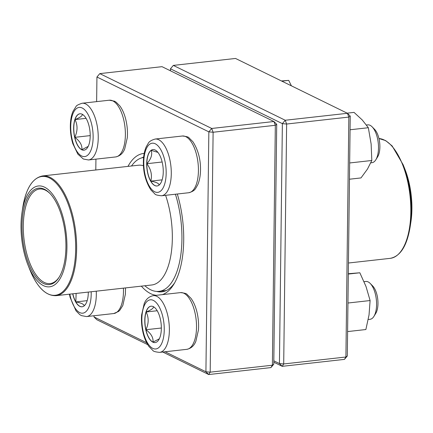 <?xml version="1.0" encoding="UTF-8"?>
<svg xmlns="http://www.w3.org/2000/svg" width="433" height="433" viewBox="0 0 433 433"><rect width="100%" height="100%" fill="white"/><g stroke="black" fill="none" stroke-linecap="round" stroke-linejoin="round"><path stroke-width="0.65" d="M276.714 124.276L273.927 121.516L162.012 66.671L99.801 73.621L211.715 128.466L273.927 121.516L275.323 125.294L213.112 132.244L210.178 372.169L272.389 365.219L275.323 125.294L276.714 124.276L273.78 364.202L270.917 367.595L208.706 374.545L162.754 352.024M147.729 344.657L96.797 319.7L94.004 316.94L146.652 342.741M177.314 194.006A71.348 31.501 83.6 0 1 183.711 240.218A71.348 31.501 83.6 0 1 173.73 284.405A71.348 31.501 83.6 0 1 162.343 294.635M156.286 295.311A71.348 31.501 83.6 0 1 141.347 286.148M127.968 166.391A71.348 31.501 83.6 0 1 144.194 153.428M165.07 351.764L205.919 371.785L208.847 131.859L96.938 77.009L96.635 101.625M95.931 159.138L95.801 169.985M94.021 315.744L94.004 316.94M143.659 157.022A68.181 30.099 -96.4 0 0 141.721 157.872M156.643 291.425A68.181 30.099 -96.4 0 0 161.823 291.837A68.181 30.099 -96.4 0 0 174.64 282.852M273.78 364.202L272.389 365.219L270.917 367.595M99.801 73.621L96.938 77.009M211.715 128.466L208.847 131.859L213.112 132.244L211.715 128.466M208.706 374.545L210.178 372.169L205.919 371.785L208.706 374.545M163.257 171.847A18.31 8.081 83.6 0 1 157.006 185.979A18.31 8.081 83.6 0 1 146.944 168.681A18.31 8.081 83.6 0 1 152.941 149.591A18.31 8.081 83.6 0 1 163.257 171.847M370.816 162.819L371.996 162.689A19.025 8.4 -96.4 0 0 375.828 159.782A19.025 8.4 -96.4 0 0 378.491 147.994A19.025 8.4 -96.4 0 0 372.147 126.858A19.025 8.4 -96.4 0 0 367.769 124.866L366.453 125.018M372.147 126.858L374.599 129.359A15.853 6.998 83.6 0 1 379.882 146.976A15.853 6.998 83.6 0 1 377.663 156.795L375.828 159.782M146.83 163.712A18.31 8.081 -96.4 0 0 150.787 181.118C152.324 175.035 151.009 169.233 146.83 163.712C151.117 158.971 152.557 154.521 151.16 150.359A18.31 8.081 -96.4 0 0 146.83 163.712L162.159 161.996M153.011 149.585A18.31 8.081 -96.4 0 0 151.16 150.359L157.926 152.378M160.697 183.181L159.376 184.826M159.068 185.178C159.149 183.511 156.389 182.158 150.787 181.118A18.31 8.081 -96.4 0 0 157.076 185.974M150.787 181.118L162.142 179.852M82.146 114.225A18.31 8.081 83.6 0 1 90.161 133.581A18.31 8.081 83.6 0 1 83.959 150.181A18.31 8.081 83.6 0 1 73.897 132.882A18.31 8.081 83.6 0 1 79.894 113.792A18.31 8.081 83.6 0 1 82.146 114.225M88.197 146.386L81.853 149.731A18.31 8.081 -96.4 0 0 84.029 150.175M74.79 137.337A18.31 8.081 -96.4 0 0 81.853 149.731C82.362 145.309 80.008 141.174 74.79 137.337C77.702 131.102 77.778 125.18 75.006 119.573A18.31 8.081 -96.4 0 0 74.79 137.337L90.216 135.61M79.964 113.787A18.31 8.081 -96.4 0 0 75.006 119.573C80.267 117.478 82.692 115.692 82.286 114.209M82.795 114.599L83.932 115.53M75.006 119.573L86.086 118.339M88.3 292.075A18.31 8.081 83.6 0 1 82.048 306.786A18.31 8.081 83.6 0 1 72.701 293.818M85.739 303.988L84.419 305.633M84.11 305.985C84.191 304.312 81.431 302.959 75.829 301.925A18.31 8.081 -96.4 0 0 82.118 306.775M72.841 293.801A18.31 8.081 -96.4 0 0 75.829 301.925L76.132 293.433M75.829 301.925L87.185 300.654M152.844 342.151A18.31 8.081 83.6 0 1 144.828 322.796A18.31 8.081 83.6 0 1 151.03 306.196A18.31 8.081 83.6 0 1 161.092 323.494A18.31 8.081 83.6 0 1 155.095 342.584A18.31 8.081 83.6 0 1 152.844 342.151M368.261 319.494L370.08 319.289A19.025 8.4 -96.4 0 0 373.917 316.382A19.025 8.4 -96.4 0 0 376.315 299.447A19.025 8.4 -96.4 0 0 370.237 283.463A19.025 8.4 -96.4 0 0 368.191 281.926A19.025 8.4 -96.4 0 0 365.853 281.472L364.077 281.672M370.237 283.463L372.689 285.964A15.853 6.998 83.6 0 1 377.755 299.29A15.853 6.998 83.6 0 1 375.752 313.4L373.917 316.382M151.101 306.185A18.31 8.081 -96.4 0 0 146.137 311.976C151.398 309.882 153.823 308.096 153.417 306.613M153.926 307.002L155.068 307.928M159.328 338.79L152.984 342.135A18.31 8.081 -96.4 0 0 155.166 342.579M145.921 329.735A18.31 8.081 -96.4 0 0 152.984 342.135C153.493 337.708 151.139 333.578 145.921 329.735C148.838 323.5 148.909 317.578 146.137 311.976A18.31 8.081 -96.4 0 0 145.921 329.735L161.347 328.014M146.137 311.976L157.217 310.742M175.419 194.217A67.386 29.753 83.6 0 1 178.834 207.445A67.386 29.753 83.6 0 1 158.911 291.366A67.386 29.753 83.6 0 1 144.876 285.753M131.497 165.996A67.386 29.753 83.6 0 1 143.61 157.471M64.609 223.634A50.737 22.402 83.6 0 1 57.432 282.338A50.737 22.402 83.6 0 1 27.945 264.899A50.737 22.402 83.6 0 1 22.056 212.143A50.737 22.402 83.6 0 1 42.234 186.298A50.737 22.402 83.6 0 1 64.609 223.634M63.705 224.197A48.518 21.423 83.6 0 1 59.137 277.207A48.518 21.423 83.6 0 1 22.684 238.778A48.518 21.423 83.6 0 1 49.763 193.253A48.518 21.423 83.6 0 1 63.705 224.197M59.413 276.752A47.565 21 83.6 0 1 50.104 283.577A47.565 21 83.6 0 1 23.95 238.637A47.565 21 83.6 0 1 39.544 189.032A47.565 21 83.6 0 1 50.131 193.638M410.127 226.957L410.874 222.118A50.737 22.402 -96.4 0 0 404.985 169.368L403.183 164.811A59.776 26.391 83.6 0 1 411.35 208.771A59.776 26.391 83.6 0 1 410.127 226.957C406.955 245.928 400.33 256.385 390.257 258.344A60.252 26.602 -96.4 0 0 410.83 208.933A60.252 26.602 -96.4 0 0 378.951 138.538L385.657 140.601L392.13 145.921L403.183 164.811M350.232 116.06L347.445 113.3L235.53 58.455L173.324 65.405L285.233 120.25L347.445 113.3L348.841 117.083L350.232 116.06L347.304 355.991L345.913 357.009L348.841 117.083L286.63 124.033L283.702 363.958L345.913 357.009L344.441 359.379L282.229 366.329L273.808 362.205M273.824 360.819L279.437 363.568L282.37 123.643L170.456 68.798L170.434 70.796M282.37 123.643L286.63 124.033L285.233 120.25L282.37 123.643M283.702 363.958L279.437 363.568L282.229 366.329L283.702 363.958M170.456 68.798L173.324 65.405M347.304 355.991L344.441 359.379M348.305 274.067L359.839 272.779L366.026 286.543L370.107 300.545L369.04 314.921L365.869 329.535L347.602 331.575M347.948 303.024L370.107 300.545M348.311 273.726L359.839 272.779M347.152 113.159L354.032 112.391L362.237 119.941L368.337 127.724L371.13 143.989L371.817 160.491L367.46 169.092L360.998 177.925L349.463 179.219M349.664 162.965L371.817 160.491M350.07 129.765L368.337 127.724M281.823 81.144L288.703 80.376L291.404 85.837M281.439 80.955L288.703 80.376M143.783 162.299A24.735 10.922 -96.4 0 0 160.318 191.305A24.735 10.922 -96.4 0 0 160.822 149.748A24.735 10.922 -96.4 0 0 143.783 162.299M182.347 136.011C186.471 136.411 188.712 137.044 189.08 137.916L192.907 141.743C198.125 149.867 200.658 159.252 200.511 169.904C200.436 175.706 199.505 180.675 197.719 184.815L195.738 188.285C194.623 190.336 192.268 191.819 188.685 192.739A28.54 12.6 -96.4 0 0 198.428 170.705A28.54 12.6 -96.4 0 0 182.347 136.011L155.198 139.042A28.54 12.6 83.6 0 1 170.889 166.007A28.54 12.6 83.6 0 1 161.536 195.77C157.412 195.37 155.166 194.736 154.803 193.865L150.976 190.038C145.759 181.914 143.226 172.529 143.372 161.877C143.447 156.075 144.378 151.106 146.165 146.96L148.21 143.41C149.071 141.575 151.398 140.119 155.198 139.042M81.637 155.977A24.735 10.922 -96.4 0 0 91.769 124.742A24.735 10.922 -96.4 0 0 72.381 115.243A24.735 10.922 -96.4 0 0 81.637 155.977M109.3 100.212L114.436 101.165L116.141 102.188L119.865 105.95C122.425 109.457 124.379 113.901 125.732 119.286C127.248 125.456 127.767 131.621 127.291 137.775L124.715 148.925C122.94 153.401 119.914 156.075 115.638 156.941A28.54 12.6 -96.4 0 0 125.305 131.064A28.54 12.6 -96.4 0 0 112.807 100.889A28.54 12.6 -96.4 0 0 109.3 100.212L82.151 103.243A28.54 12.6 83.6 0 1 97.842 130.209A28.54 12.6 83.6 0 1 88.489 159.972L83.353 159.019L77.837 154.116L72.841 143.686C69.199 131.849 69.718 118.339 73.117 111.162L76.002 106.588C76.17 105.657 78.216 104.542 82.151 103.243M69.821 294.142A24.735 10.922 -96.4 0 0 82.238 313.2A24.735 10.922 -96.4 0 0 91.206 294.077A24.735 10.922 -96.4 0 0 91.184 291.755M125.516 287.918L125.391 294.207L122.82 305.476L119.892 310.174L118.534 311.468L113.722 313.541A28.54 12.6 -96.4 0 0 123.465 291.506A28.54 12.6 -96.4 0 0 123.416 288.151M96.267 291.187A28.54 12.6 83.6 0 1 96.321 294.537A28.54 12.6 83.6 0 1 86.578 316.577L81.447 315.625L79.84 314.672L76.019 310.845L70.157 297.547L69.421 294.186M153.352 300.399A24.735 10.922 -96.4 0 0 143.22 331.635A24.735 10.922 -96.4 0 0 162.608 341.134A24.735 10.922 -96.4 0 0 153.352 300.399M180.431 292.616C184.555 293.011 186.802 293.65 187.164 294.516L190.991 298.342C193.546 301.839 195.499 306.272 196.853 311.646C198.363 317.768 198.893 323.889 198.438 330.006L195.868 341.274C194.092 345.783 191.061 348.468 186.769 349.339A28.54 12.6 -96.4 0 0 196.441 323.467A28.54 12.6 -96.4 0 0 183.938 293.293A28.54 12.6 -96.4 0 0 180.431 292.616L153.287 295.647A28.54 12.6 83.6 0 1 156.795 296.329A28.54 12.6 83.6 0 1 169.292 326.498A28.54 12.6 83.6 0 1 159.625 352.375C155.501 351.975 153.255 351.342 152.887 350.47L149.066 346.644C146.511 343.147 144.557 338.714 143.204 333.345C141.694 327.224 141.163 321.102 141.618 314.98L144.189 303.712C145.959 299.208 148.995 296.518 153.287 295.647M165.59 195.315A60.252 26.602 83.6 0 1 169.568 209.951A60.252 26.602 83.6 0 1 151.756 284.984L56.052 295.679A60.252 26.602 83.6 0 0 73.87 220.641A60.252 26.602 83.6 0 0 42.672 175.922L138.376 165.227A60.252 26.602 83.6 0 1 143.458 165.742M27.945 264.899L29.747 269.456A59.776 26.391 -96.4 0 0 64.485 290.002A59.776 26.391 -96.4 0 0 72.939 220.841A59.776 26.391 -96.4 0 0 46.58 176.853A59.776 26.391 -96.4 0 0 22.803 207.304L22.056 212.143M188.685 192.739L161.536 195.77M115.638 156.941L88.489 159.972M113.722 313.541L86.578 316.577M186.769 349.339L159.625 352.375M158.911 291.366L166.283 290.543M29.747 269.456C37.027 287.252 45.795 295.993 56.052 295.679M42.672 175.922C32.599 177.876 25.975 188.339 22.803 207.304M390.257 258.344L348.441 263.015"/></g></svg>

